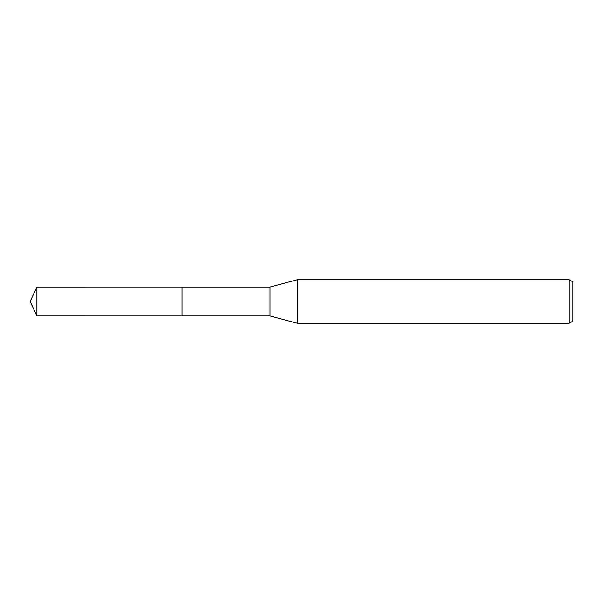 <?xml version="1.0" encoding="UTF-8"?>
<svg xmlns="http://www.w3.org/2000/svg" width="603" height="603" viewBox="0 0 603 603"><rect width="100%" height="100%" fill="white"/><g stroke="black" fill="none" stroke-linecap="round" stroke-linejoin="round"><path stroke-width="0.9" d="M182.023 315.98L182.023 287.02L270.031 287.02L297.392 279.724L569.232 279.724L572.85 281.812L572.85 321.188L569.232 323.276L297.392 323.276L270.031 315.98L182.023 315.98L182.016 287.013L182.016 315.987L36.904 315.98L36.904 287.02L182.016 287.013M270.031 315.98L270.031 287.02M297.392 323.276L297.392 279.724M569.232 323.276L569.232 279.724M36.904 287.02L30.15 301.5L36.904 315.98"/></g></svg>
